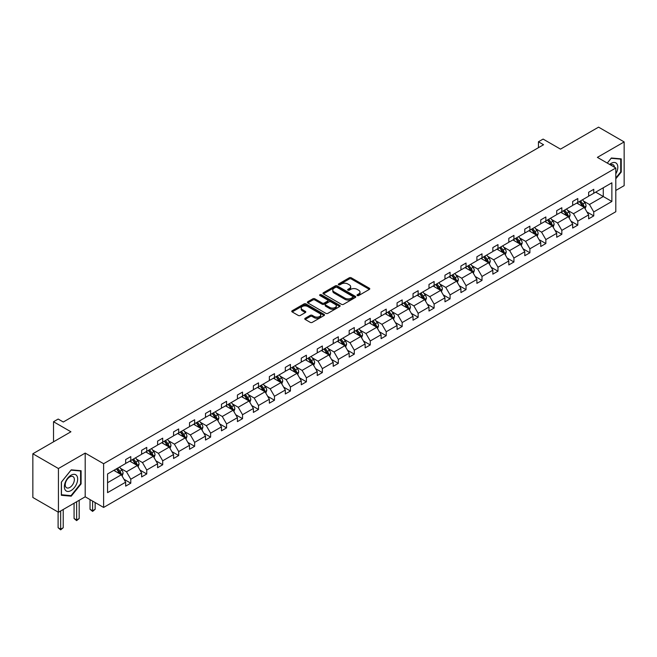 <?xml version="1.0" encoding="UTF-8"?>
<svg xmlns="http://www.w3.org/2000/svg" width="657" height="657" viewBox="0 0 657 657"><rect width="100%" height="100%" fill="white"/><g stroke="black" fill="none" stroke-linecap="round" stroke-linejoin="round"><path stroke-width="0.99" d="M357.285 295.551A0.994 0.575 0 0 0 358.689 295.551L369.365 289.392A1.421 0.821 0 0 0 369.784 288.809A1.421 0.821 0 0 0 369.365 288.234L351.281 277.796A1.421 0.821 0 0 0 349.278 277.796L338.601 283.955A0.994 0.575 0 0 0 338.314 284.358A0.994 0.575 0 0 0 338.601 284.768A0.994 0.575 0 0 0 340.006 284.768L341.385 283.972A4.55 2.628 0 0 1 347.816 283.972L349.327 284.842A4.55 2.628 0 0 1 350.657 286.698A4.55 2.628 0 0 1 349.327 288.554L347.947 289.351A0.994 0.575 0 0 0 347.652 289.753A0.994 0.575 0 0 0 347.947 290.164A0.994 0.575 0 0 0 349.352 290.164L350.731 289.359A4.55 2.628 0 0 1 357.162 289.359L358.665 290.23A4.55 2.628 0 0 1 359.995 292.086A4.55 2.628 0 0 1 358.665 293.942L357.285 294.738A0.994 0.575 0 0 0 356.997 295.149A0.994 0.575 0 0 0 357.285 295.551L357.285 294.738M615.806 190.456L624.15 185.644L624.15 141.92L598.568 127.146L560.495 149.131L543.101 139.087L538.444 141.772L538.444 147.677M58.432 512.255L85.196 496.807L85.196 453.084L58.432 468.531L58.432 512.255L32.85 497.48L32.85 453.765L70.923 431.78L53.521 421.737L53.521 441.824M58.432 468.531L32.85 453.765M305.177 318.275A1.421 0.821 0 0 0 304.758 318.85A1.421 0.821 0 0 0 305.177 319.433L310.252 322.365A1.421 0.821 0 0 0 312.256 322.365L324.115 315.516A1.421 0.821 0 0 0 324.525 314.941A1.421 0.821 0 0 0 324.115 314.358L306.031 303.92A1.421 0.821 0 0 0 304.019 303.92L292.168 310.761A1.421 0.821 0 0 0 291.749 311.344A1.421 0.821 0 0 0 292.168 311.919L298.294 315.459A1.421 0.821 0 0 0 300.306 315.459L305.382 312.535A1.421 0.821 0 0 0 305.792 311.952A1.421 0.821 0 0 0 305.382 311.369L302.343 309.619A3.802 2.193 0 0 1 301.226 308.067A3.802 2.193 0 0 1 303.575 306.039A3.802 2.193 0 0 1 307.714 306.515L319.614 313.389A3.802 2.193 0 0 1 320.731 314.941A3.802 2.193 0 0 1 318.382 316.961A3.802 2.193 0 0 1 314.243 316.493L312.256 315.344A1.421 0.821 0 0 0 310.252 315.344L305.177 318.275L305.177 319.433L310.252 316.526L310.252 315.344M53.521 421.737L58.177 419.051L63.294 422.008L543.561 144.729L538.444 141.772M85.196 453.084L103.617 463.719L615.806 168.003L615.806 211.726L103.617 507.442L103.617 463.719M624.15 141.92L597.385 157.368L615.806 168.003M341.492 304.322A1.421 0.821 0 0 0 343.496 304.322L355.355 297.481A1.421 0.821 0 0 0 355.766 296.898A1.421 0.821 0 0 0 355.355 296.323L337.271 285.885A1.421 0.821 0 0 0 335.259 285.885L323.408 292.726A1.421 0.821 0 0 0 322.989 293.309A1.421 0.821 0 0 0 323.408 293.884L341.492 304.322M320.337 295.765A0.994 0.575 0 0 1 321.347 295.913L321.347 294.73L339.735 305.341A1.421 0.821 0 0 1 340.145 305.924A1.421 0.821 0 0 1 339.735 306.499L327.876 313.34A1.421 0.821 0 0 1 325.872 313.34L307.788 302.902L312.863 299.994L312.863 298.812L307.788 301.744A1.421 0.821 0 0 0 307.369 302.327A1.421 0.821 0 0 0 307.788 302.902L307.788 301.744M312.863 299.994A1.421 0.821 0 0 1 314.867 299.994L314.867 298.812A1.421 0.821 0 0 0 312.863 298.812M314.867 298.812L322.201 303.049A1.421 0.821 0 0 0 324.213 303.049L327.58 301.103A1.421 0.821 0 0 0 327.991 300.528A1.421 0.821 0 0 0 327.58 299.945L319.943 295.543A0.994 0.575 0 0 1 319.655 295.133A0.994 0.575 0 0 1 320.263 294.599A0.994 0.575 0 0 1 321.347 294.73M107.559 473.968L125.668 463.514L125.668 459.555L130.784 456.599L130.784 460.557L141.633 454.291L141.633 450.332L146.749 447.384L146.749 451.343L157.598 445.076L157.598 441.118L162.714 438.162L162.714 442.12L173.563 435.862L173.563 431.904L178.679 428.947L178.679 432.906L189.528 426.639L189.528 422.681L194.644 419.733L194.644 423.691L205.493 417.425L205.493 413.467L210.61 410.51L210.61 414.468L221.458 408.211L221.458 404.252L226.575 401.296L226.575 405.254L237.423 398.988L237.423 395.029L242.54 392.081L242.54 396.04L253.388 389.773L253.388 385.815L258.505 382.859L258.505 386.817L269.354 380.559L269.354 376.601L274.47 373.644L274.47 377.603L285.31 371.345L285.31 367.378L290.427 364.43L290.427 368.388L301.276 362.122L301.276 358.164L306.392 355.207L306.392 359.165L317.241 352.908L317.241 348.949L322.357 345.993L322.357 349.951L333.206 343.693L333.206 339.735L338.322 336.778L338.322 340.737L349.171 334.47L349.171 330.512L354.287 327.564L354.287 331.522L365.136 325.256L365.136 321.298L370.252 318.341L370.252 322.3L381.101 316.042L381.101 312.083L386.217 309.127L386.217 313.085L397.066 306.819L397.066 302.861L402.183 299.912L402.183 303.871L413.031 297.605L413.031 293.646L418.148 290.69L418.148 294.648L428.996 288.39L428.996 284.432L434.113 281.475L434.113 285.434L444.961 279.168L444.961 275.209L450.078 272.261L450.078 276.219L460.927 269.953L460.927 265.995L466.043 263.038L466.043 266.997L476.892 260.739L476.892 256.78L482.008 253.824L482.008 257.782L492.849 251.516L492.849 247.558L497.973 244.609L497.973 248.568L508.814 242.302L508.814 238.343L513.93 235.387L513.93 239.345L524.779 233.087L524.779 229.129L529.895 226.172L529.895 230.131L540.744 223.865L540.744 219.906L545.86 216.958L545.86 220.916L556.709 214.65L556.709 210.692L561.825 207.735L561.825 211.694L572.674 205.436L572.674 201.477L577.79 198.521L577.79 202.479L588.639 196.221L588.639 192.263L593.756 189.306L593.756 193.265L611.872 182.802L611.872 201.477L593.756 211.932L593.756 215.89L588.639 218.847L588.639 214.888L577.79 221.154L577.79 225.113L572.674 228.061L572.674 224.103L561.825 230.369L561.825 234.327L556.709 237.284L556.709 233.325L545.86 239.583L545.86 243.542L540.744 246.498L540.744 242.54L529.895 248.806L529.895 252.764L524.779 255.713L524.779 251.754L513.93 258.02L513.93 261.979L508.814 264.935L508.814 260.977L497.973 267.235L497.973 271.193L492.849 274.15L492.849 270.191L482.008 276.449L482.008 280.408L476.892 283.364L476.892 279.406L466.043 285.672L466.043 289.63L460.927 292.587L460.927 288.62L450.078 294.886L450.078 298.845L444.961 301.801L444.961 297.843L434.113 304.101L434.113 308.059L428.996 311.016L428.996 307.057L418.148 313.323L418.148 317.282L413.031 320.23L413.031 316.272L402.183 322.538L402.183 326.496L397.066 329.453L397.066 325.494L386.217 331.752L386.217 335.711L381.101 338.667L381.101 334.709L370.252 340.975L370.252 344.933L365.136 347.882L365.136 343.923L354.287 350.189L354.287 354.148L349.171 357.104L349.171 353.146L338.322 359.404L338.322 363.362L333.206 366.319L333.206 362.36L322.357 368.626L322.357 372.585L317.241 375.533L317.241 371.575L306.392 377.841L306.392 381.799L301.276 384.756L301.276 380.797L290.427 387.055L290.427 391.014L285.31 393.97L285.31 390.012L274.47 396.278L274.47 400.236L269.354 403.184L269.354 399.226L258.505 405.492L258.505 409.451L253.388 412.407L253.388 408.449L242.54 414.707L242.54 418.665L237.423 421.622L237.423 417.663L226.575 423.929L226.575 427.888L221.458 430.836L221.458 426.878L210.61 433.144L210.61 437.102L205.493 440.059L205.493 436.1L194.644 442.358L194.644 446.317L189.528 449.273L189.528 445.315L178.679 451.573L178.679 455.531L173.563 458.487L173.563 454.529L162.714 460.795L162.714 464.754L157.598 467.71L157.598 463.743L146.749 470.01L146.749 473.968L141.633 476.925L141.633 472.966L130.784 479.224L130.784 483.182L125.668 486.139L125.668 482.181L107.559 492.643L107.559 473.968M129.766 461.148L137.338 465.517L126.489 471.783L120.568 468.359M126.489 471.783L130.784 479.224M137.338 465.517L141.633 472.966M125.668 462.569L126.489 463.037L130.784 460.557M145.731 451.934L153.303 456.303L142.454 462.569L136.533 459.144M142.454 462.569L146.749 470.01M153.303 456.303L157.598 463.743M141.633 453.346L142.454 453.823L146.749 451.343M161.688 442.711L169.268 447.089L158.419 453.346L152.49 449.93M158.419 453.346L162.714 460.795M169.268 447.089L173.563 454.529M157.598 444.132L158.419 444.6L162.714 442.12M177.653 433.497L185.233 437.866L174.384 444.132L168.455 440.716M174.384 444.132L178.679 451.573M185.233 437.866L189.528 445.315M173.563 434.918L174.384 435.386L178.679 432.906M193.618 424.282L201.19 428.651L190.349 434.918L184.42 431.493M190.349 434.918L194.644 442.358M201.19 428.651L205.493 436.1M189.528 425.695L190.349 426.171L194.644 423.691M209.583 415.06L217.155 419.437L206.306 425.695L200.385 422.279M206.306 425.695L210.61 433.144M217.155 419.437L221.458 426.878M205.493 416.481L206.306 416.957L210.61 414.468M225.548 405.845L233.12 410.214L222.271 416.481L216.35 413.064M222.271 416.481L226.575 423.929M233.12 410.214L237.423 417.663M221.458 407.266L222.271 407.734L226.575 405.254M241.513 396.631L249.085 401L238.236 407.266L232.315 403.841M238.236 407.266L242.54 414.707M249.085 401L253.388 408.449M237.423 398.043L238.236 398.52L242.54 396.04M257.478 387.408L265.05 391.786L254.202 398.043L248.28 394.627M254.202 398.043L258.505 405.492M265.05 391.786L269.354 399.226M253.388 388.829L254.202 389.305L258.505 386.817M273.443 378.194L281.015 382.563L270.167 388.829L264.245 385.413M270.167 388.829L274.47 396.278M281.015 382.563L285.31 390.012M269.354 379.615L270.167 380.083L274.47 377.603M289.409 368.979L296.98 373.348L286.132 379.615L280.211 376.19M286.132 379.615L290.427 387.055M296.98 373.348L301.276 380.797M285.31 370.392L286.132 370.868L290.427 368.388M305.374 359.757L312.946 364.134L302.097 370.392L296.176 366.976M302.097 370.392L306.392 377.841M312.946 364.134L317.241 371.575M301.276 361.178L302.097 361.654L306.392 359.165M321.339 350.542L328.911 354.92L318.062 361.178L312.141 357.761M318.062 361.178L322.357 368.626M328.911 354.92L333.206 362.36M317.241 351.963L318.062 352.431L322.357 349.951M337.304 341.328L344.876 345.697L334.027 351.963L328.106 348.538M334.027 351.963L338.322 359.404M344.876 345.697L349.171 353.146M333.206 342.74L334.027 343.217L338.322 340.737M353.269 332.113L360.841 336.483L349.992 342.74L344.071 339.324M349.992 342.74L354.287 350.189M360.841 336.483L365.136 343.923M349.171 333.526L349.992 334.002L354.287 331.522M369.226 322.891L376.806 327.268L365.957 333.526L360.028 330.11M365.957 333.526L370.252 340.975M376.806 327.268L381.101 334.709M365.136 324.312L365.957 324.78L370.252 322.3M385.191 313.676L392.771 318.045L381.922 324.312L375.993 320.887M381.922 324.312L386.217 331.752M392.771 318.045L397.066 325.494M381.101 315.097L381.922 315.565L386.217 313.085M401.156 304.462L408.728 308.831L397.887 315.097L391.958 311.673M397.887 315.097L402.183 322.538M408.728 308.831L413.031 316.272M397.066 305.875L397.887 306.351L402.183 303.871M417.121 295.239L424.693 299.617L413.853 305.875L407.923 302.458M413.853 305.875L418.148 313.323M424.693 299.617L428.996 307.057M413.031 296.66L413.853 297.128L418.148 294.648M433.086 286.025L440.658 290.394L429.809 296.66L423.888 293.244M429.809 296.66L434.113 304.101M440.658 290.394L444.961 297.843M428.996 287.446L429.809 287.914L434.113 285.434M449.051 276.811L456.623 281.18L445.774 287.446L439.853 284.021M445.774 287.446L450.078 294.886M456.623 281.18L460.927 288.62M444.961 278.223L445.774 278.699L450.078 276.219M465.016 267.588L472.588 271.965L461.74 278.223L455.818 274.807M461.74 278.223L466.043 285.672M472.588 271.965L476.892 279.406M460.927 269.009L461.74 269.485L466.043 266.997M480.981 258.373L488.553 262.743L477.705 269.009L471.783 265.592M477.705 269.009L482.008 276.449M488.553 262.743L492.849 270.191M476.892 259.794L477.705 260.262L482.008 257.782M496.947 249.159L504.519 253.528L493.67 259.794L487.749 256.37M493.67 259.794L497.973 267.235M504.519 253.528L508.814 260.977M492.849 250.572L493.67 251.048L497.973 248.568M512.912 239.936L520.484 244.314L509.635 250.572L503.714 247.155M509.635 250.572L513.93 258.02M520.484 244.314L524.779 251.754M508.814 241.357L509.635 241.833L513.93 239.345M528.877 230.722L536.449 235.091L525.6 241.357L519.679 237.941M525.6 241.357L529.895 248.806M536.449 235.091L540.744 242.54M524.779 232.143L525.6 232.611L529.895 230.131M544.842 221.508L552.414 225.877L541.565 232.143L535.644 228.718M541.565 232.143L545.86 239.583M552.414 225.877L556.709 233.325M540.744 222.92L541.565 223.396L545.86 220.916M560.807 212.285L568.379 216.662L557.53 222.92L551.609 219.504M557.53 222.92L561.825 230.369M568.379 216.662L572.674 224.103M556.709 213.706L557.53 214.182L561.825 211.694M576.772 203.07L584.344 207.44L573.495 213.706L567.574 210.289M573.495 213.706L577.79 221.154M584.344 207.44L588.639 214.888M572.674 204.491L573.495 204.959L577.79 202.479M595.702 192.14L603.274 196.517L589.46 204.491L583.531 201.067M589.46 204.491L593.756 211.932M611.872 201.477L603.274 196.517L603.274 187.771L611.872 182.802M85.196 496.807L103.617 507.442M588.639 195.269L589.46 195.745L593.756 193.265M107.559 482.714L121.373 474.74L113.801 470.363M121.373 474.74L125.668 482.181M586.947 211.965L593.756 215.89M570.982 221.179L577.79 225.113M555.025 230.402L561.825 234.327M539.06 239.616L545.86 243.542M523.095 248.831L529.895 252.764M507.13 258.045L513.93 261.979M491.165 267.268L497.973 271.193M475.2 276.482L482.008 280.408M459.235 285.696L466.043 289.63M443.27 294.919L450.078 298.845M427.305 304.134L434.113 308.059M411.339 313.348L418.148 317.282M395.374 322.571L402.183 326.496M379.409 331.785L386.217 335.711M363.444 340.999L370.252 344.933M347.487 350.222L354.287 354.148M331.522 359.436L338.322 363.362M315.557 368.651L322.357 372.585M299.592 377.874L306.392 381.799M283.627 387.088L290.427 391.014M267.662 396.302L274.47 400.236M251.697 405.517L258.505 409.451M235.732 414.739L242.54 418.665M219.767 423.954L226.575 427.888M203.801 433.168L210.61 437.102M187.836 442.391L194.644 446.317M171.871 451.605L178.679 455.531M155.906 460.82L162.714 464.754M139.949 470.042L146.749 473.968M123.984 479.257L130.784 483.182M615.806 178.794L621.235 172.052L621.235 158.879L611.355 158L607.273 163.076M81.098 483.889L81.098 470.724L71.227 469.837L61.347 482.123L61.347 495.296L71.227 496.175L81.098 483.889L80.589 483.593M357.679 295.691L358.665 295.124A4.55 2.628 0 0 0 359.995 293.268L359.995 292.086M350.657 286.698L350.657 287.873A4.55 2.628 0 0 1 349.327 289.729L348.341 290.304M369.365 288.234L369.365 289.392L351.281 278.979A1.421 0.821 0 0 0 349.278 278.979L338.996 284.908M355.33 297.49L337.271 287.068A1.421 0.821 0 0 0 335.259 287.068L323.425 293.901L323.408 292.726M352.842 297.309A0.994 0.575 0 0 0 353.129 296.898A0.994 0.575 0 0 0 352.842 296.496L336.967 287.331A0.994 0.575 0 0 0 335.563 287.331L334.109 288.177A4.55 2.628 0 0 0 332.779 290.033A4.55 2.628 0 0 0 334.109 291.889L344.958 298.147A4.55 2.628 0 0 0 351.38 298.147L352.842 297.309L352.842 298.492A0.994 0.575 0 0 0 353.129 298.081L353.129 296.898M332.779 290.033L332.779 291.215A4.55 2.628 0 0 0 334.109 293.071L334.109 291.889M352.842 298.492L351.38 299.329A4.55 2.628 0 0 1 344.958 299.329L334.109 293.071M314.867 299.994L322.201 304.232A1.421 0.821 0 0 0 324.213 304.232L327.58 302.286A1.421 0.821 0 0 0 327.991 301.711L327.991 300.528M321.347 295.913L339.71 306.507M329.814 307.443A3.802 2.193 0 0 0 333.953 307.919A3.802 2.193 0 0 0 336.302 305.891A3.802 2.193 0 0 0 335.185 304.339L330.997 301.916A1.421 0.821 0 0 0 328.985 301.916L325.617 303.863A1.421 0.821 0 0 0 325.199 304.437A1.421 0.821 0 0 0 325.617 305.02L329.814 307.443L329.814 308.626A3.802 2.193 0 0 0 333.953 309.102A3.802 2.193 0 0 0 336.302 307.074L336.302 305.891M325.199 304.437L325.199 305.62A1.421 0.821 0 0 0 325.617 306.203L325.617 305.02M329.814 308.626L325.617 306.203M320.731 314.941L320.731 316.124A3.802 2.193 0 0 1 318.382 318.144A3.802 2.193 0 0 1 314.243 317.668L312.256 316.526A1.421 0.821 0 0 0 310.252 316.526M301.226 308.067L301.226 309.25A3.802 2.193 0 0 0 302.343 310.802L302.343 309.619M305.357 312.543L302.343 310.802M324.115 314.358L324.115 315.516L306.031 305.103A1.421 0.821 0 0 0 304.019 305.103L292.184 311.935M620.725 171.756L621.235 172.052M70.184 495.575L71.227 496.175M585.116 208.795L586.06 206.076A3.835 2.217 -120 0 0 584.837 202.808L582.537 199.736M578.415 204.023L577.421 202.693M583.777 207.119L583.991 206.232A3.835 2.217 -120 0 0 582.89 203.933L580.591 200.861M579.63 201.42L582.159 204.795A1.955 1.125 60 0 1 582.521 205.386L583.991 206.232M579.367 201.568L581.667 204.639A3.835 2.217 60 0 1 582.619 206.446M569.151 218.009L570.095 215.291A3.835 2.217 -120 0 0 568.872 212.022L566.572 208.959M562.449 213.238L561.456 211.907M567.812 216.334L568.026 215.455A3.835 2.217 -120 0 0 566.925 213.147L564.626 210.076M563.665 210.634L566.194 214.01A1.955 1.125 60 0 1 566.556 214.601L568.026 215.455M563.402 210.79L565.702 213.853A3.835 2.217 60 0 1 566.654 215.668M553.194 227.223L554.13 224.505A3.835 2.217 -120 0 0 552.907 221.245L550.607 218.173M546.493 222.46L545.491 221.13M551.847 225.548L552.061 224.669A3.835 2.217 -120 0 0 550.96 222.362L548.669 219.298M547.708 219.849L550.229 223.224A1.955 1.125 60 0 1 550.591 223.823L552.061 224.669M547.437 220.005L549.737 223.076A3.835 2.217 60 0 1 550.689 224.883M615.806 173.842A9.403 5.428 120 0 0 616.915 171.559A9.403 5.428 120 0 0 616.496 163.388A9.403 5.428 120 0 0 609.639 164.439M614.476 167.231A6.439 3.72 120 0 0 613.162 164.767A6.439 3.72 120 0 0 610.369 164.866M607.298 163.092L611.15 158.288L620.725 159.142L620.725 171.904L615.806 178.014M620.085 158.78L620.725 159.142M76.779 483.404A9.403 5.428 120 0 0 74.348 474.321A9.403 5.428 120 0 0 65.265 482.378A9.403 5.428 120 0 0 67.696 491.461A9.403 5.428 120 0 0 76.779 483.404M73.756 482.542A6.439 3.72 120 0 0 73.034 476.612A6.439 3.72 120 0 0 65.864 481.836A6.439 3.72 120 0 0 66.587 487.765A6.439 3.72 120 0 0 73.756 482.542M61.454 494.795L61.454 482.033L71.022 470.133L80.589 470.987L80.589 483.749L71.022 495.649L61.347 494.737M79.957 470.617L80.589 470.987M537.229 236.438L538.165 233.72A3.835 2.217 -120 0 0 536.941 230.459L534.642 227.388M530.528 231.675L529.526 230.344M535.882 234.771L536.096 233.884A3.835 2.217 -120 0 0 534.995 231.584L532.704 228.513M531.743 229.071L534.272 232.447A1.955 1.125 60 0 1 534.626 233.038L536.096 233.884M531.472 229.219L533.771 232.291A3.835 2.217 60 0 1 534.724 234.097M521.264 245.661L522.2 242.942A3.835 2.217 -120 0 0 520.976 239.674L518.677 236.61M514.562 240.889L513.56 239.559M519.917 243.985L520.13 243.106A3.835 2.217 -120 0 0 519.03 240.799L516.739 237.727M515.778 238.286L518.307 241.661A1.955 1.125 60 0 1 518.66 242.252L520.13 243.106M515.507 238.442L517.806 241.505A3.835 2.217 60 0 1 518.759 243.32M505.299 254.875L506.235 252.157A3.835 2.217 -120 0 0 505.011 248.888L502.72 245.825M498.597 250.112L497.595 248.781M503.952 253.2L504.165 252.321A3.835 2.217 -120 0 0 503.073 250.013L500.774 246.95M499.813 247.5L502.342 250.875A1.955 1.125 60 0 1 502.695 251.475L504.165 252.321M499.542 247.656L501.841 250.719A3.835 2.217 60 0 1 502.794 252.534M489.334 264.089L490.27 261.371A3.835 2.217 -120 0 0 489.046 258.111L486.755 255.039M482.632 259.326L481.638 257.996M487.987 262.422L488.2 261.535A3.835 2.217 -120 0 0 487.108 259.228L484.809 256.164M483.848 256.723L486.377 260.098A1.955 1.125 60 0 1 486.73 260.689L488.2 261.535M483.577 256.871L485.876 259.942A3.835 2.217 60 0 1 486.829 261.749M473.368 273.312L474.305 270.594A3.835 2.217 -120 0 0 473.081 267.325L470.79 264.262M466.667 268.541L465.673 267.21M472.022 271.637L472.235 270.758A3.835 2.217 -120 0 0 471.143 268.45L468.843 265.379M467.883 265.937L470.412 269.313A1.955 1.125 60 0 1 470.765 269.904L472.235 270.758M467.612 266.093L469.911 269.156A3.835 2.217 60 0 1 470.872 270.971M457.403 282.526L458.348 279.808A3.835 2.217 -120 0 0 457.124 276.54L454.825 273.476M450.702 277.763L449.708 276.433M456.057 280.851L456.27 279.972A3.835 2.217 -120 0 0 455.178 277.665L452.878 274.601M451.917 275.152L454.447 278.527A1.955 1.125 60 0 1 454.8 279.118L456.27 279.972M451.646 275.308L453.946 278.371A3.835 2.217 60 0 1 454.907 280.186M441.438 291.741L442.383 289.023A3.835 2.217 -120 0 0 441.159 285.762L438.86 282.691M434.737 286.978L433.743 285.647M440.091 290.074L440.305 289.187A3.835 2.217 -120 0 0 439.213 286.879L436.913 283.816M435.952 284.374L438.482 287.75A1.955 1.125 60 0 1 438.835 288.341L440.305 289.187M435.69 284.522L437.981 287.594A3.835 2.217 60 0 1 438.942 289.4M425.473 300.963L426.418 298.245A3.835 2.217 -120 0 0 425.194 294.977L422.894 291.913M418.772 296.192L417.778 294.862M424.126 299.288L424.348 298.409A3.835 2.217 -120 0 0 423.248 296.102L420.948 293.03M419.987 293.589L422.517 296.964A1.955 1.125 60 0 1 422.87 297.555L424.348 298.409M419.724 293.745L422.016 296.808A3.835 2.217 60 0 1 422.977 298.623M409.508 310.178L410.453 307.46A3.835 2.217 -120 0 0 409.229 304.191L406.929 301.128M402.807 305.415L401.813 304.084M408.169 308.503L408.383 307.624A3.835 2.217 -120 0 0 407.283 305.316L404.983 302.253M404.022 302.803L406.552 306.178A1.955 1.125 60 0 1 406.905 306.77L408.383 307.624M403.759 302.959L406.051 306.022A3.835 2.217 60 0 1 407.012 307.837M393.543 319.392L394.487 316.674A3.835 2.217 -120 0 0 393.264 313.414L390.964 310.342M386.842 314.629L385.848 313.299M392.204 317.717L392.418 316.838A3.835 2.217 -120 0 0 391.317 314.531L389.018 311.467M388.057 312.018L390.587 315.393A1.955 1.125 60 0 1 390.94 315.992L392.418 316.838M387.794 312.174L390.094 315.245A3.835 2.217 60 0 1 391.046 317.052M377.578 328.615L378.522 325.897A3.835 2.217 -120 0 0 377.299 322.628L374.999 319.565M370.877 323.844L369.883 322.513M376.239 326.94L376.453 326.061A3.835 2.217 -120 0 0 375.352 323.753L373.053 320.682M372.092 321.24L374.621 324.615A1.955 1.125 60 0 1 374.975 325.207L376.453 326.061M371.829 321.396L374.129 324.459A3.835 2.217 60 0 1 375.081 326.274M361.613 337.829L362.557 335.111A3.835 2.217 -120 0 0 361.334 331.842L359.034 328.779M354.911 333.058L353.918 331.736M360.274 336.154L360.488 335.275A3.835 2.217 -120 0 0 359.387 332.968L357.088 329.904M356.127 330.455L358.656 333.83A1.955 1.125 60 0 1 359.018 334.421L360.488 335.275M355.864 330.611L358.164 333.674A3.835 2.217 60 0 1 359.116 335.489M345.648 347.044L346.592 344.325A3.835 2.217 -120 0 0 345.368 341.065L343.069 337.994M338.955 342.281L337.953 340.95M344.309 345.368L344.523 344.49A3.835 2.217 -120 0 0 343.422 342.182L341.131 339.119M340.17 339.669L342.691 343.044A1.955 1.125 60 0 1 343.053 343.644L344.523 344.49M339.899 339.825L342.198 342.897A3.835 2.217 60 0 1 343.151 344.703M329.691 356.266L330.627 353.548A3.835 2.217 -120 0 0 329.403 350.28L327.104 347.208M322.989 351.495L321.987 350.165M328.344 354.591L328.557 353.712A3.835 2.217 -120 0 0 327.457 351.405L325.166 348.333M324.205 348.892L326.726 352.267A1.955 1.125 60 0 1 327.087 352.858L328.557 353.712M323.934 349.039L326.233 352.111A3.835 2.217 60 0 1 327.186 353.918M313.726 365.481L314.662 362.763A3.835 2.217 -120 0 0 313.438 359.494L311.139 356.431M307.024 360.709L306.022 359.387M312.379 363.806L312.592 362.927A3.835 2.217 -120 0 0 311.492 360.619L309.201 357.548M308.24 358.106L310.769 361.481A1.955 1.125 60 0 1 311.122 362.073L312.592 362.927M307.969 358.262L310.268 361.325A3.835 2.217 60 0 1 311.221 363.14M297.761 374.695L298.697 371.977A3.835 2.217 -120 0 0 297.473 368.717L295.174 365.645M291.059 369.932L290.057 368.602M296.414 373.02L296.627 372.141A3.835 2.217 -120 0 0 295.527 369.834L293.236 366.77M292.275 367.32L294.804 370.696A1.955 1.125 60 0 1 295.157 371.295L296.627 372.141M292.004 367.477L294.303 370.548A3.835 2.217 60 0 1 295.256 372.355M281.796 383.918L282.732 381.2A3.835 2.217 -120 0 0 281.508 377.931L279.217 374.86M275.094 379.146L274.1 377.816M280.449 382.243L280.662 381.356A3.835 2.217 -120 0 0 279.57 379.056L277.27 375.985M276.31 376.543L278.839 379.918A1.955 1.125 60 0 1 279.192 380.51L280.662 381.356M276.039 376.691L278.338 379.762A3.835 2.217 60 0 1 279.291 381.569M265.83 393.132L266.767 390.414A3.835 2.217 -120 0 0 265.543 387.145L263.252 384.082M259.129 388.361L258.135 387.03M264.484 391.457L264.697 390.578A3.835 2.217 -120 0 0 263.605 388.271L261.305 385.199M260.344 385.758L262.874 389.133A1.955 1.125 60 0 1 263.227 389.724L264.697 390.578M260.073 385.914L262.373 388.977A3.835 2.217 60 0 1 263.326 390.792M249.865 402.347L250.81 399.628A3.835 2.217 -120 0 0 249.578 396.368L247.287 393.297M243.164 397.584L242.17 396.253M248.518 400.671L248.732 399.793A3.835 2.217 -120 0 0 247.64 397.485L245.34 394.422M244.379 394.972L246.909 398.347A1.955 1.125 60 0 1 247.262 398.947L248.732 399.793M244.108 395.128L246.408 398.199A3.835 2.217 60 0 1 247.369 400.006M233.9 411.561L234.845 408.843A3.835 2.217 -120 0 0 233.621 405.583L231.321 402.511M227.199 406.798L226.205 405.468M232.553 409.894L232.767 409.007A3.835 2.217 -120 0 0 231.675 406.708L229.375 403.636M228.414 404.195L230.944 407.57A1.955 1.125 60 0 1 231.297 408.161L232.767 409.007M228.143 404.342L230.443 407.414A3.835 2.217 60 0 1 231.404 409.221M217.935 420.784L218.88 418.066A3.835 2.217 -120 0 0 217.656 414.797L215.356 411.734M211.234 416.012L210.24 414.682M216.588 419.109L216.81 418.23A3.835 2.217 -120 0 0 215.71 415.922L213.41 412.851M212.449 413.409L214.979 416.784A1.955 1.125 60 0 1 215.332 417.376L216.81 418.23M212.186 413.565L214.478 416.628A3.835 2.217 60 0 1 215.439 418.443M201.97 429.998L202.914 427.28A3.835 2.217 -120 0 0 201.691 424.011L199.391 420.948M195.269 425.235L194.275 423.905M200.623 428.323L200.845 427.444A3.835 2.217 -120 0 0 199.744 425.136L197.445 422.073M196.484 422.623L199.014 425.999A1.955 1.125 60 0 1 199.367 426.598L200.845 427.444M196.221 422.779L198.513 425.843A3.835 2.217 60 0 1 199.473 427.658M186.005 439.213L186.949 436.494A3.835 2.217 -120 0 0 185.726 433.234L183.426 430.163M179.304 434.449L178.31 433.119M184.666 437.546L184.88 436.659A3.835 2.217 -120 0 0 183.779 434.351L181.48 431.288M180.519 431.846L183.048 435.221A1.955 1.125 60 0 1 183.402 435.813L184.88 436.659M180.256 431.994L182.547 435.065A3.835 2.217 60 0 1 183.508 436.872M170.04 448.435L170.984 445.717A3.835 2.217 -120 0 0 169.761 442.448L167.461 439.385M163.338 443.664L162.345 442.333M168.701 446.76L168.915 445.881A3.835 2.217 -120 0 0 167.814 443.574L165.515 440.502M164.554 441.061L167.083 444.436A1.955 1.125 60 0 1 167.436 445.027L168.915 445.881M164.291 441.217L166.591 444.28A3.835 2.217 60 0 1 167.543 446.095M154.075 457.65L155.019 454.931A3.835 2.217 -120 0 0 153.795 451.663L151.496 448.6M147.373 452.887L146.38 451.556M152.736 455.974L152.95 455.096A3.835 2.217 -120 0 0 151.849 452.788L149.55 449.725M148.589 450.275L151.118 453.65A1.955 1.125 60 0 1 151.48 454.242L152.95 455.096M148.326 450.431L150.625 453.494A3.835 2.217 60 0 1 151.578 455.309M92.596 501.077L92.596 510.768L95.15 509.29L95.15 502.556M95.15 509.29L92.596 511.417L90.034 509.29L90.034 499.599M90.034 509.29L92.596 510.768L92.596 511.417M138.11 466.864L139.054 464.146A3.835 2.217 -120 0 0 137.83 460.886L135.531 457.814M131.408 462.101L130.415 460.771M136.771 465.189L136.985 464.31A3.835 2.217 -120 0 0 135.884 462.002L133.585 458.939M132.624 459.489L135.153 462.865A1.955 1.125 60 0 1 135.514 463.464L136.985 464.31M132.361 459.645L134.66 462.717A3.835 2.217 60 0 1 135.613 464.524M76.631 501.751L76.631 519.983L79.185 518.504L79.185 500.273M79.185 518.504L76.631 520.631L74.069 518.504L74.069 503.229M74.069 518.504L76.631 519.983L76.631 520.631M122.153 476.087L123.089 473.368A3.835 2.217 -120 0 0 121.865 470.1L119.566 467.037M115.451 471.315L114.449 469.985M120.806 474.411L121.019 473.533A3.835 2.217 -120 0 0 119.919 471.225L117.628 468.154M116.667 468.712L119.188 472.087A1.955 1.125 60 0 1 119.549 472.679L121.019 473.533M116.396 468.868L118.695 471.931A3.835 2.217 60 0 1 119.648 473.746M60.666 510.965L60.666 529.205L63.22 527.727L63.22 509.487M63.22 527.727L60.666 529.854L58.103 527.727L58.103 512.066M58.103 527.727L60.666 529.205L60.666 529.854M358.665 295.124L358.665 293.942M347.947 290.164L347.947 289.351M349.327 289.729L349.327 288.554M338.601 284.768L338.601 283.955M349.278 278.979L349.278 277.796M351.281 278.979L351.281 277.796M335.259 287.068L335.259 285.885M337.271 287.068L337.271 285.885M355.355 297.481L355.355 296.323M344.958 299.329L344.958 298.147M351.38 299.329L351.38 298.147M322.201 304.232L322.201 303.049M324.213 304.232L324.213 303.049M327.58 302.286L327.58 301.103M339.735 306.499L339.735 305.341M312.256 316.526L312.256 315.344M314.243 317.668L314.243 316.493M305.382 312.535L305.382 311.369M292.168 311.919L292.168 310.761M304.019 305.103L304.019 303.92M306.031 305.103L306.031 303.92M584.065 207.284L586.036 206.15M582.89 203.933L584.837 202.808M580.574 205.271L581.667 204.639M568.1 216.498L570.071 215.365M566.925 213.147L568.872 212.022M564.609 214.486L565.702 213.853M552.135 225.721L554.106 224.579M550.96 222.362L552.907 221.245M548.644 223.7L549.737 223.076M536.169 234.935L538.14 233.802M534.995 231.584L536.941 230.459M532.679 232.923L533.771 232.291M520.204 244.149L522.175 243.016M519.03 240.799L520.976 239.674M516.714 242.137L517.806 241.505M504.239 253.372L506.21 252.231M503.073 250.013L505.011 248.888M500.749 251.352L501.841 250.719M488.274 262.586L490.245 261.445M487.108 259.228L489.046 258.111M484.784 260.566L485.876 259.942M472.317 271.801L474.28 270.668M471.143 268.45L473.081 267.325M468.819 269.789L469.911 269.156M456.352 281.024L458.315 279.882M455.178 277.665L457.124 276.54M452.854 279.003L453.946 278.371M440.387 290.238L442.358 289.096M439.213 286.879L441.159 285.762M436.889 288.218L437.981 287.594M424.422 299.452L426.393 298.319M423.248 296.102L425.194 294.977M420.932 297.44L422.016 296.808M408.457 308.675L410.428 307.533M407.283 305.316L409.229 304.191M404.967 306.655L406.051 306.022M392.492 317.889L394.463 316.748M391.317 314.531L393.264 313.414M389.001 315.869L390.094 315.245M376.527 327.104L378.498 325.971M375.352 323.753L377.299 322.628M373.036 325.092L374.129 324.459M360.562 336.318L362.533 335.185M359.387 332.968L361.334 331.842M357.071 334.306L358.164 333.674M344.597 345.541L346.567 344.399M343.422 342.182L345.368 341.065M341.106 343.521L342.198 342.897M328.631 354.755L330.602 353.622M327.457 351.405L329.403 350.28M325.141 352.743L326.233 352.111M312.666 363.97L314.637 362.836M311.492 360.619L313.438 359.494M309.176 361.958L310.268 361.325M296.701 373.192L298.672 372.051M295.527 369.834L297.473 368.717M293.211 371.172L294.303 370.548M280.736 382.407L282.707 381.274M279.57 379.056L281.508 377.931M277.246 380.395L278.338 379.762M264.779 391.621L266.742 390.488M263.605 388.271L265.543 387.145M261.281 389.609L262.373 388.977M248.814 400.844L250.777 399.702M247.64 397.485L249.578 396.368M245.316 398.824L246.408 398.199M232.849 410.058L234.82 408.925M231.675 406.708L233.621 405.583M229.35 408.046L230.443 407.414M216.884 419.273L218.855 418.139M215.71 415.922L217.656 414.797M213.394 417.261L214.478 416.628M200.919 428.495L202.89 427.354M199.744 425.136L201.691 424.011M197.429 426.475L198.513 425.843M184.954 437.71L186.925 436.568M183.779 434.351L185.726 433.234M181.463 435.69L182.547 435.065M168.989 446.924L170.96 445.791M167.814 443.574L169.761 442.448M165.498 444.912L166.591 444.28M153.024 456.147L154.995 455.005M151.849 452.788L153.795 451.663M149.533 454.127L150.625 453.494M137.058 465.361L139.029 464.22M135.884 462.002L137.83 460.886M133.568 463.341L134.66 462.717M121.093 474.576L123.064 473.442M119.919 471.225L121.865 470.1M117.603 472.564L118.695 471.931"/></g></svg>
